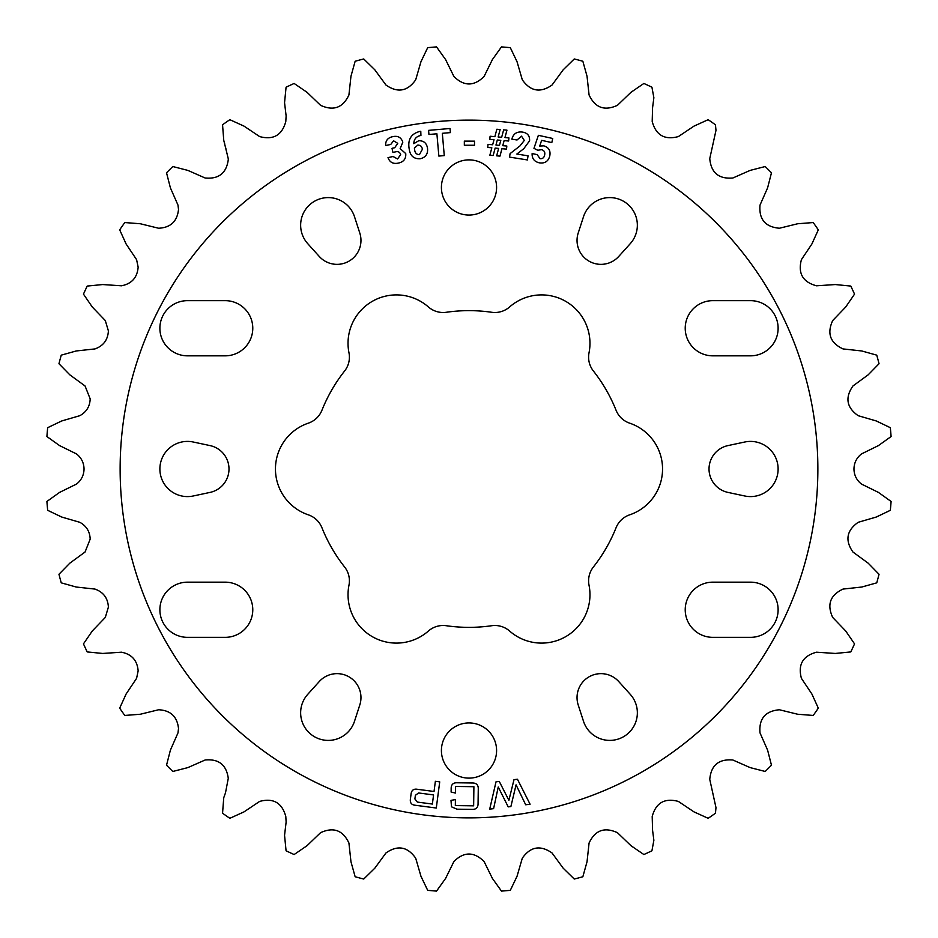 <?xml version="1.0" encoding="UTF-8"?>
<svg xmlns="http://www.w3.org/2000/svg" width="938" height="938" viewBox="0 0 938 938"><rect width="100%" height="100%" fill="white"/><g stroke="black" fill="none" stroke-linecap="round" stroke-linejoin="round"><path stroke-width="0.7" stroke-dasharray="4.69 3.52" d="M593.391 371.002A22.383 22.383 0 0 1 589.029 352.77A48.389 48.389 0 0 0 509.639 306.937A22.383 22.383 0 0 1 491.664 312.272A158.358 158.358 0 0 0 446.336 312.272A22.383 22.383 0 0 1 428.361 306.937A48.389 48.389 0 0 0 348.971 352.77A22.383 22.383 0 0 1 344.609 371.002A158.358 158.358 0 0 0 321.933 410.269A22.383 22.383 0 0 1 308.321 423.167A48.389 48.389 0 0 0 308.321 514.833A22.383 22.383 0 0 1 321.933 527.731A158.358 158.358 0 0 0 344.609 566.998A22.383 22.383 0 0 1 348.971 585.23A48.389 48.389 0 0 0 428.361 631.063A22.383 22.383 0 0 1 446.336 625.728A158.358 158.358 0 0 0 491.664 625.728A22.383 22.383 0 0 1 509.639 631.063A48.389 48.389 0 0 0 589.029 585.23A22.383 22.383 0 0 1 593.391 566.998A158.358 158.358 0 0 0 616.067 527.731A22.383 22.383 0 0 1 629.679 514.833A48.389 48.389 0 0 0 629.679 423.167A22.383 22.383 0 0 1 616.067 410.269A158.358 158.358 0 0 0 593.391 371.002M228.274 159.695L225.495 145.144L223.748 140.29L222.552 124.777A423.343 423.343 0 0 1 229.833 119.689L243.997 126.114L259.662 136.596C273.357 140.231 282.068 135.201 285.797 121.506L286.125 115.937L284.554 102.699L286.067 87.211A423.343 423.343 0 0 1 294.122 83.459L306.961 92.252L320.562 105.302C333.424 111.259 342.874 107.811 348.924 94.973L350.964 76.236L355.15 61.251A423.343 423.343 0 0 1 363.721 58.953L374.837 69.834L385.975 85.053C397.595 93.143 407.502 91.396 415.698 79.812L420.963 61.709L427.681 47.674A423.343 423.343 0 0 1 436.533 46.9L445.585 59.551L453.91 76.47C463.947 86.46 474.007 86.46 484.09 76.47L492.415 59.551L501.467 46.9A423.343 423.343 0 0 1 510.319 47.674L517.037 61.709L522.302 79.812C530.451 91.396 540.358 93.143 552.025 85.053L563.163 69.834L574.279 58.953A423.343 423.343 0 0 1 582.85 61.251L587.036 76.236L589.076 94.973C595.091 107.8 604.541 111.247 617.439 105.302L631.04 92.252L643.878 83.459A423.343 423.343 0 0 1 651.933 87.211L653.868 97.716L652.567 107.776L652.203 121.506C655.897 135.189 664.608 140.219 678.338 136.596L694.003 126.114L708.167 119.689A423.343 423.343 0 0 1 715.448 124.777L715.987 130.37L709.761 158.604C711.027 172.709 718.731 179.181 732.871 177.997L750.13 170.399L765.197 166.53A423.343 423.343 0 0 1 771.47 172.803L767.601 187.87L760.003 205.129C758.795 219.234 765.267 226.949 779.396 228.239L797.71 223.748L813.223 222.552A423.343 423.343 0 0 1 818.311 229.833L811.886 243.997L801.404 259.662C797.769 273.357 802.799 282.068 816.494 285.797L835.301 284.554L850.789 286.067A423.343 423.343 0 0 1 854.541 294.122L845.748 306.961L832.698 320.562C826.741 333.424 830.189 342.874 843.028 348.924L861.764 350.964L876.749 355.15A423.343 423.343 0 0 1 879.047 363.721L868.166 374.837L852.947 385.975C844.857 397.595 846.604 407.502 858.188 415.698L876.291 420.963L890.326 427.681A423.343 423.343 0 0 1 891.1 436.533L878.449 445.585L861.53 453.91C856.64 457.732 854.108 462.774 853.955 469C854.108 475.226 856.629 480.256 861.53 484.09L878.449 492.415L891.1 501.467A423.343 423.343 0 0 1 890.326 510.319L876.291 517.037L858.188 522.302C846.604 530.451 844.857 540.358 852.947 552.025L868.166 563.163L879.047 574.279A423.343 423.343 0 0 1 876.749 582.85L861.764 587.036L843.028 589.076C830.2 595.091 826.753 604.541 832.698 617.439L845.748 631.04L854.541 643.878A423.343 423.343 0 0 1 850.789 651.933L835.301 653.446L816.494 652.203C802.811 655.897 797.781 664.608 801.404 678.338L811.886 694.003L818.311 708.167A423.343 423.343 0 0 1 813.223 715.448L797.71 714.252L779.396 709.761C765.291 711.027 758.819 718.731 760.003 732.871L767.601 750.13L771.47 765.197A423.343 423.343 0 0 1 765.197 771.47L750.13 767.601L732.871 760.003C718.766 758.795 711.051 765.267 709.761 779.396L715.987 807.63L715.448 813.223A423.343 423.343 0 0 1 708.167 818.311L694.003 811.886L678.338 801.404C664.643 797.769 655.932 802.799 652.203 816.494L652.567 830.224L653.868 840.284L651.933 850.789A423.343 423.343 0 0 1 643.878 854.541L631.04 845.748L617.439 832.698C604.576 826.741 595.126 830.189 589.076 843.028L587.036 861.764L582.85 876.749A423.343 423.343 0 0 1 574.279 879.047L563.163 868.166L552.025 852.947C540.405 844.857 530.498 846.604 522.302 858.188L517.037 876.291L510.319 890.326A423.343 423.343 0 0 1 501.467 891.1L492.415 878.449L484.09 861.53C474.053 851.54 463.993 851.54 453.91 861.53L445.585 878.449L436.533 891.1A423.343 423.343 0 0 1 427.681 890.326L420.963 876.291L415.698 858.188C407.549 846.604 397.642 844.857 385.975 852.947L374.837 868.166L363.721 879.047A423.343 423.343 0 0 1 355.15 876.749L350.964 861.764L348.924 843.028C342.909 830.2 333.459 826.753 320.562 832.698L306.961 845.748L294.122 854.541A423.343 423.343 0 0 1 286.067 850.789L284.554 835.301L286.125 822.063L285.797 816.494C282.103 802.811 273.392 797.781 259.662 801.404L243.997 811.886L229.833 818.311A423.343 423.343 0 0 1 222.552 813.223L223.748 797.71L225.495 792.856L228.274 778.306C226.421 764.822 218.706 758.713 205.129 760.003L187.87 767.601L172.803 771.47A423.343 423.343 0 0 1 166.53 765.197L170.399 750.13L177.997 732.871L178.513 728.533C177.235 716.609 170.599 710.347 158.604 709.761L140.29 714.252L124.777 715.448A423.343 423.343 0 0 1 119.689 708.167L126.114 694.003L136.596 678.338L138.144 670.881C137.311 660.469 131.766 654.243 121.506 652.203L102.699 653.446L87.211 651.933A423.343 423.343 0 0 1 83.459 643.878L92.252 631.04L105.302 617.439L108.398 607.097C107.882 598.139 103.415 592.136 94.973 589.076L76.236 587.036L61.251 582.85A423.343 423.343 0 0 1 58.953 574.279L69.834 563.163L85.053 552.025L90.177 539.116C89.896 531.565 86.437 525.96 79.812 522.302L61.709 517.037L47.674 510.319A423.343 423.343 0 0 1 46.9 501.467L59.551 492.415L76.47 484.09C81.36 480.268 83.892 475.226 84.045 469C83.892 462.774 81.372 457.744 76.47 453.91L59.551 445.585L46.9 436.533A423.343 423.343 0 0 1 47.674 427.681L61.709 420.963L79.812 415.698C86.425 412.063 89.872 406.459 90.177 398.885L85.053 385.975L69.834 374.837L58.953 363.721A423.343 423.343 0 0 1 61.251 355.15L76.236 350.964L94.973 348.924C103.403 345.876 107.87 339.873 108.398 330.903L105.302 320.562L92.252 306.961L83.459 294.122A423.343 423.343 0 0 1 87.211 286.067L102.699 284.554L121.506 285.797C131.754 283.78 137.3 277.542 138.144 267.119L136.596 259.662L126.114 243.997L119.689 229.833A423.343 423.343 0 0 1 124.777 222.552L140.29 223.748L158.604 228.239C170.587 227.664 177.223 221.403 178.513 209.467L177.997 205.129L170.399 187.87L166.53 172.803A423.343 423.343 0 0 1 172.803 166.53L187.87 170.399L205.129 177.997C218.683 179.299 226.398 173.202 228.274 159.695M319.248 681.563A23.931 23.931 0 0 1 359.793 704.966L354.482 721.334A27.589 27.589 0 0 1 314.441 736.705A27.589 27.589 0 0 1 307.734 694.343L319.248 681.563M252.779 609.759A27.589 27.589 0 0 0 225.19 582.17L187.471 582.17A27.589 27.589 0 0 0 159.882 609.759A27.589 27.589 0 0 0 187.471 637.348L225.19 637.348A27.589 27.589 0 0 0 252.779 609.759M210.042 445.597A23.931 23.931 0 0 1 210.042 492.403L193.216 495.991A27.589 27.589 0 0 1 159.882 469A27.589 27.589 0 0 1 193.216 442.009L210.042 445.597M252.779 328.241A27.589 27.589 0 0 0 225.19 300.652L187.471 300.652A27.589 27.589 0 0 0 159.882 328.241A27.589 27.589 0 0 0 187.471 355.83L225.19 355.83A27.589 27.589 0 0 0 252.779 328.241M359.793 233.034A23.931 23.931 0 0 1 319.248 256.437L307.734 243.657A27.589 27.589 0 0 1 314.441 201.295A27.589 27.589 0 0 1 354.482 216.666L359.793 233.034M778.118 469A27.589 27.589 0 0 0 744.784 442.009L727.958 445.597A23.931 23.931 0 0 0 727.958 492.403L744.784 495.991A27.589 27.589 0 0 0 778.118 469M778.118 328.241A27.589 27.589 0 0 0 750.529 300.652L712.81 300.652A27.589 27.589 0 0 0 685.221 328.241A27.589 27.589 0 0 0 712.81 355.83L750.529 355.83A27.589 27.589 0 0 0 778.118 328.241M778.118 609.759A27.589 27.589 0 0 0 750.529 582.17L712.81 582.17A27.589 27.589 0 0 0 685.221 609.759A27.589 27.589 0 0 0 712.81 637.348L750.529 637.348A27.589 27.589 0 0 0 778.118 609.759M637.348 712.81A27.589 27.589 0 0 0 630.266 694.343L618.752 681.563A23.931 23.931 0 0 0 578.207 704.966L583.518 721.334A27.589 27.589 0 0 0 637.348 712.81M637.348 225.19A27.589 27.589 0 0 0 583.518 216.666L578.207 233.034A23.931 23.931 0 0 0 618.752 256.437L630.266 243.657A27.589 27.589 0 0 0 637.348 225.19M441.411 187.471A27.589 27.589 0 0 0 469 215.06A27.589 27.589 0 0 0 496.589 187.471A27.589 27.589 0 0 0 469 159.882A27.589 27.589 0 0 0 441.411 187.471M441.411 750.529A27.589 27.589 0 0 0 469 778.118A27.589 27.589 0 0 0 496.589 750.529A27.589 27.589 0 0 0 469 722.94A27.589 27.589 0 0 0 441.411 750.529M817.866 469A348.866 348.866 0 0 0 469 120.134A348.866 348.866 0 0 0 120.134 469A348.866 348.866 0 0 0 469 817.866A348.866 348.866 0 0 0 817.866 469M451.119 792.059L451.166 788.94C451.014 784.625 453.089 782.573 457.381 782.784L472.166 782.995C476.469 782.913 478.497 785.024 478.263 789.327L478.075 803.233C478.192 807.548 476.094 809.6 471.802 809.388L457.017 809.189L451.471 806.809L451.002 800.349L455.411 799.598L455.329 805.578L473.643 805.836L473.901 786.701L455.598 786.454L455.505 793.044L451.119 792.059M410.352 799.457L411.125 793.63C411.688 790.148 413.752 788.694 417.316 789.28L434.036 791.484L435.373 781.307L439.723 781.87L436.287 808.028L415.217 805.25C411.63 804.886 410 802.951 410.352 799.457M433.567 794.932L418.571 792.962L415.382 795.318L414.901 798.965L417.375 802.084L432.371 804.054L433.567 794.932M392.928 152.425L392.025 148.321L394.734 147.723L397.735 143.326L393.55 140.794L390.759 144.44L385.682 145.554C385.401 140.782 387.687 137.827 392.53 136.702C397.712 135.494 401.136 137.323 402.812 142.177L400.151 148.591L405.744 153.609C406.131 158.815 403.657 161.981 398.333 163.095C393.198 164.197 389.751 162.368 388.004 157.619L393.081 156.505L397.548 158.956L400.655 154.676C399.928 152.144 398.251 151.194 395.625 151.839L392.928 152.425M419.907 131.414L420.775 131.273L420.928 135.459C416.331 136.327 413.951 139.059 413.799 143.678L418.711 140.735C423.788 140.618 426.731 143.186 427.529 148.415C428.056 154.008 425.606 157.467 420.177 158.768C413.986 159.014 410.363 155.989 409.32 149.705L409.015 147.841C407.854 139.059 411.489 133.583 419.907 131.414M422.381 149.294C421.994 146.516 420.459 145.109 417.785 145.097L414.385 148.11L414.643 149.705C414.913 152.847 416.507 154.512 419.415 154.676L422.381 149.294M450.029 128.494L450.392 132.61L442.326 133.313L444.272 155.602L438.855 156.071L436.897 133.794L428.947 134.486L428.584 130.37L450.029 128.494M474.511 141.146L474.511 145.261L464.333 145.249L464.333 141.134L474.511 141.146M496.659 155.837L498.641 148.415L495.147 148.098L493.177 155.52L489.859 155.227L491.84 147.805L487.737 147.442L488.006 144.358L492.649 144.769L494.021 139.715L489.824 139.34L490.093 136.245L494.854 136.678L496.847 129.245L500.13 129.55L498.148 136.971L501.654 137.276L503.647 129.854L506.954 130.148L504.961 137.569L508.924 137.921L508.642 141.017L504.128 140.606L502.756 145.671L506.813 146.035L506.532 149.119L501.947 148.708L499.966 156.13L496.659 155.837M500.81 140.313L497.304 140.008L495.968 145.062L499.45 145.378L500.81 140.313M528.059 155.825L527.402 159.941L509.533 157.103L510.096 153.609L519.957 145.918L524.307 140.442L521.516 136.162L517.037 139.997L511.843 139.176C513.25 133.841 516.721 131.472 522.255 132.059C527.437 132.821 529.876 135.74 529.583 140.794L523.779 148.708L516.85 154.043L528.059 155.825M493.599 808.65L489.706 809.119L496.014 781.823L499.262 781.436L508.888 800.313L514.001 779.654L517.448 779.232L530.087 804.229L525.679 804.769L516.064 784.848L510.882 806.563L508.208 806.879L498.242 787.005L493.599 808.65M537.779 150.268L533.957 148.345L538.377 135.318L552.716 138.472L551.814 142.588L541.636 140.348L539.713 146.047L543.794 145.847C548.871 147.418 550.841 150.854 549.715 156.165C548.167 161.5 544.661 163.704 539.186 162.802C534.226 161.582 531.881 158.487 532.139 153.539L537.157 154.641L540.065 158.686C542.656 158.874 544.192 157.607 544.661 154.899C545.224 152.144 544.169 150.397 541.496 149.658L537.779 150.268"/><path stroke-width="1.41" d="M588.595 357.155A22.383 22.383 0 0 0 593.391 371.002A158.358 158.358 0 0 1 616.067 410.269A22.383 22.383 0 0 0 629.679 423.167A48.389 48.389 0 0 1 629.679 514.833A22.383 22.383 0 0 0 616.067 527.731A158.358 158.358 0 0 1 593.391 566.998A22.383 22.383 0 0 0 589.029 585.23A48.389 48.389 0 0 1 509.639 631.063A22.383 22.383 0 0 0 491.664 625.728A158.358 158.358 0 0 1 446.336 625.728A22.383 22.383 0 0 0 428.361 631.063A48.389 48.389 0 0 1 348.971 585.23A22.383 22.383 0 0 0 344.609 566.998A158.358 158.358 0 0 1 321.933 527.731A22.383 22.383 0 0 0 308.321 514.833A48.389 48.389 0 0 1 308.321 423.167A22.383 22.383 0 0 0 321.933 410.269A158.358 158.358 0 0 1 344.609 371.002A22.383 22.383 0 0 0 348.971 352.77A48.389 48.389 0 0 1 428.361 306.937A22.383 22.383 0 0 0 446.336 312.272A158.358 158.358 0 0 1 491.664 312.272A22.383 22.383 0 0 0 509.639 306.937A48.389 48.389 0 0 1 589.029 352.77A22.383 22.383 0 0 0 588.595 357.155M228.239 158.604L228.274 159.695C226.421 173.178 218.706 179.287 205.129 177.997L187.87 170.399L172.803 166.53A423.343 423.343 0 0 0 166.53 172.803L170.399 187.87L177.997 205.129L178.513 209.467C177.235 221.391 170.599 227.653 158.604 228.239L140.29 223.748L124.777 222.552A423.343 423.343 0 0 0 119.689 229.833L126.114 243.997L136.596 259.662L138.144 267.119C137.311 277.531 131.766 283.757 121.506 285.797L102.699 284.554L87.211 286.067A423.343 423.343 0 0 0 83.459 294.122L92.252 306.961L105.302 320.562L108.398 330.903C107.882 339.861 103.415 345.864 94.973 348.924L76.236 350.964L61.251 355.15A423.343 423.343 0 0 0 58.953 363.721L69.834 374.837L85.053 385.975L90.177 398.885C89.896 406.435 86.437 412.04 79.812 415.698L61.709 420.963L47.674 427.681A423.343 423.343 0 0 0 46.9 436.533L59.551 445.585L76.47 453.91C81.36 457.732 83.892 462.774 84.045 469C83.892 475.226 81.372 480.256 76.47 484.09L59.551 492.415L46.9 501.467A423.343 423.343 0 0 0 47.674 510.319L61.709 517.037L79.812 522.302C86.425 525.937 89.872 531.541 90.177 539.116L85.053 552.025L69.834 563.163L58.953 574.279A423.343 423.343 0 0 0 61.251 582.85L76.236 587.036L94.973 589.076C103.403 592.124 107.87 598.127 108.398 607.097L105.302 617.439L92.252 631.04L83.459 643.878A423.343 423.343 0 0 0 87.211 651.933L102.699 653.446L121.506 652.203C131.754 654.22 137.3 660.458 138.144 670.881L136.596 678.338L126.114 694.003L119.689 708.167A423.343 423.343 0 0 0 124.777 715.448L140.29 714.252L158.604 709.761C170.587 710.336 177.223 716.597 178.513 728.533L177.997 732.871L170.399 750.13L166.53 765.197A423.343 423.343 0 0 0 172.803 771.47L187.87 767.601L205.129 760.003C218.683 758.701 226.398 764.798 228.274 778.306L225.495 792.856L223.748 797.71L222.552 813.223A423.343 423.343 0 0 0 229.833 818.311L243.997 811.886L259.662 801.404C273.357 797.769 282.068 802.799 285.797 816.494L286.125 822.063L284.554 835.301L286.067 850.789A423.343 423.343 0 0 0 294.122 854.541L306.961 845.748L320.562 832.698C333.424 826.741 342.874 830.189 348.924 843.028L350.964 861.764L355.15 876.749A423.343 423.343 0 0 0 363.721 879.047L374.837 868.166L385.975 852.947C397.595 844.857 407.502 846.604 415.698 858.188L420.963 876.291L427.681 890.326A423.343 423.343 0 0 0 436.533 891.1L445.585 878.449L453.91 861.53C463.947 851.54 474.007 851.54 484.09 861.53L492.415 878.449L501.467 891.1A423.343 423.343 0 0 0 510.319 890.326L517.037 876.291L522.302 858.188C530.451 846.604 540.358 844.857 552.025 852.947L563.163 868.166L574.279 879.047A423.343 423.343 0 0 0 582.85 876.749L587.036 861.764L589.076 843.028C595.091 830.2 604.541 826.753 617.439 832.698L631.04 845.748L643.878 854.541A423.343 423.343 0 0 0 651.933 850.789L653.868 840.284L652.567 830.224L652.203 816.494C655.897 802.811 664.608 797.781 678.338 801.404L694.003 811.886L708.167 818.311A423.343 423.343 0 0 0 715.448 813.223L715.987 807.63L709.761 779.396C711.027 765.291 718.731 758.819 732.871 760.003L750.13 767.601L765.197 771.47A423.343 423.343 0 0 0 771.47 765.197L767.601 750.13L760.003 732.871C758.795 718.766 765.267 711.051 779.396 709.761L797.71 714.252L813.223 715.448A423.343 423.343 0 0 0 818.311 708.167L811.886 694.003L801.404 678.338C797.769 664.643 802.799 655.932 816.494 652.203L835.301 653.446L850.789 651.933A423.343 423.343 0 0 0 854.541 643.878L845.748 631.04L832.698 617.439C826.741 604.576 830.189 595.126 843.028 589.076L861.764 587.036L876.749 582.85A423.343 423.343 0 0 0 879.047 574.279L868.166 563.163L852.947 552.025C844.857 540.405 846.604 530.498 858.188 522.302L876.291 517.037L890.326 510.319A423.343 423.343 0 0 0 891.1 501.467L878.449 492.415L861.53 484.09C856.64 480.268 854.108 475.226 853.955 469C854.108 462.774 856.629 457.744 861.53 453.91L878.449 445.585L891.1 436.533A423.343 423.343 0 0 0 890.326 427.681L876.291 420.963L858.188 415.698C846.604 407.549 844.857 397.642 852.947 385.975L868.166 374.837L879.047 363.721A423.343 423.343 0 0 0 876.749 355.15L861.764 350.964L843.028 348.924C830.2 342.909 826.753 333.459 832.698 320.562L845.748 306.961L854.541 294.122A423.343 423.343 0 0 0 850.789 286.067L835.301 284.554L816.494 285.797C802.811 282.103 797.781 273.392 801.404 259.662L811.886 243.997L818.311 229.833A423.343 423.343 0 0 0 813.223 222.552L797.71 223.748L779.396 228.239C765.291 226.973 758.819 219.269 760.003 205.129L767.601 187.87L771.47 172.803A423.343 423.343 0 0 0 765.197 166.53L750.13 170.399L732.871 177.997C718.766 179.205 711.051 172.733 709.761 158.604L715.987 130.37L715.448 124.777A423.343 423.343 0 0 0 708.167 119.689L694.003 126.114L678.338 136.596C664.643 140.231 655.932 135.201 652.203 121.506L652.567 107.776L653.868 97.716L651.933 87.211A423.343 423.343 0 0 0 643.878 83.459L631.04 92.252L617.439 105.302C604.576 111.259 595.126 107.811 589.076 94.973L587.036 76.236L582.85 61.251A423.343 423.343 0 0 0 574.279 58.953L563.163 69.834L552.025 85.053C540.405 93.143 530.498 91.396 522.302 79.812L517.037 61.709L510.319 47.674A423.343 423.343 0 0 0 501.467 46.9L492.415 59.551L484.09 76.47C474.053 86.46 463.993 86.46 453.91 76.47L445.585 59.551L436.533 46.9A423.343 423.343 0 0 0 427.681 47.674L420.963 61.709L415.698 79.812C407.549 91.396 397.642 93.143 385.975 85.053L374.837 69.834L363.721 58.953A423.343 423.343 0 0 0 355.15 61.251L350.964 76.236L348.924 94.973C342.909 107.8 333.459 111.247 320.562 105.302L306.961 92.252L294.122 83.459A423.343 423.343 0 0 0 286.067 87.211L284.554 102.699L286.125 115.937L285.797 121.506C282.103 135.189 273.392 140.219 259.662 136.596L243.997 126.114L229.833 119.689A423.343 423.343 0 0 0 222.552 124.777L223.748 140.29L228.239 158.604M360.966 697.567A23.931 23.931 0 0 0 319.248 681.563L307.734 694.343A27.589 27.589 0 0 0 314.441 736.705A27.589 27.589 0 0 0 354.482 721.334L359.793 704.966A23.931 23.931 0 0 0 360.966 697.567M225.19 582.17A27.589 27.589 0 0 1 252.779 609.759A27.589 27.589 0 0 1 225.19 637.348L187.471 637.348A27.589 27.589 0 0 1 159.882 609.759A27.589 27.589 0 0 1 187.471 582.17L225.19 582.17M229.001 469A23.931 23.931 0 0 0 210.042 445.597L193.216 442.009A27.589 27.589 0 0 0 159.882 469A27.589 27.589 0 0 0 193.216 495.991L210.042 492.403A23.931 23.931 0 0 0 229.001 469M225.19 300.652A27.589 27.589 0 0 1 252.779 328.241A27.589 27.589 0 0 1 225.19 355.83L187.471 355.83A27.589 27.589 0 0 1 159.882 328.241A27.589 27.589 0 0 1 187.471 300.652L225.19 300.652M360.966 240.433A23.931 23.931 0 0 0 359.793 233.034L354.482 216.666A27.589 27.589 0 0 0 314.441 201.295A27.589 27.589 0 0 0 307.734 243.657L319.248 256.437A23.931 23.931 0 0 0 360.966 240.433M744.784 442.009A27.589 27.589 0 0 1 778.118 469A27.589 27.589 0 0 1 744.784 495.991L727.958 492.403A23.931 23.931 0 0 1 727.958 445.597L744.784 442.009M750.529 300.652A27.589 27.589 0 0 1 778.118 328.241A27.589 27.589 0 0 1 750.529 355.83L712.81 355.83A27.589 27.589 0 0 1 685.221 328.241A27.589 27.589 0 0 1 712.81 300.652L750.529 300.652M750.529 582.17A27.589 27.589 0 0 1 778.118 609.759A27.589 27.589 0 0 1 750.529 637.348L712.81 637.348A27.589 27.589 0 0 1 685.221 609.759A27.589 27.589 0 0 1 712.81 582.17L750.529 582.17M630.266 694.343A27.589 27.589 0 0 1 614.073 740.059A27.589 27.589 0 0 1 583.518 721.334L578.207 704.966A23.931 23.931 0 0 1 618.752 681.563L630.266 694.343M583.518 216.666A27.589 27.589 0 0 1 637.348 225.19A27.589 27.589 0 0 1 630.266 243.657L618.752 256.437A23.931 23.931 0 0 1 578.207 233.034L583.518 216.666M496.589 187.471A27.589 27.589 0 0 1 469 215.06A27.589 27.589 0 0 1 441.411 187.471A27.589 27.589 0 0 1 469 159.882A27.589 27.589 0 0 1 496.589 187.471M496.589 750.529A27.589 27.589 0 0 1 469 778.118A27.589 27.589 0 0 1 441.411 750.529A27.589 27.589 0 0 1 469 722.94A27.589 27.589 0 0 1 496.589 750.529M817.866 469A348.866 348.866 0 0 0 469 120.134A348.866 348.866 0 0 0 120.134 469A348.866 348.866 0 0 0 469 817.866A348.866 348.866 0 0 0 817.866 469M493.599 808.65L489.706 809.119L496.014 781.823L499.262 781.436L508.888 800.313L514.001 779.654L517.448 779.232L530.087 804.229L525.679 804.769L516.064 784.848L510.882 806.563L508.208 806.879L498.242 787.005L493.599 808.65M496.659 155.837L498.641 148.415L495.147 148.098L493.177 155.52L489.859 155.227L491.84 147.805L487.737 147.442L488.006 144.358L492.649 144.769L494.021 139.715L489.824 139.34L490.093 136.245L494.854 136.678L496.847 129.245L500.13 129.55L498.148 136.971L501.654 137.276L503.647 129.854L506.954 130.148L504.961 137.569L508.924 137.921L508.642 141.017L504.128 140.606L502.756 145.671L506.813 146.035L506.532 149.119L501.947 148.708L499.966 156.13L496.659 155.837M450.029 128.494L450.392 132.61L442.326 133.313L444.272 155.602L438.855 156.071L436.897 133.794L428.947 134.486L428.584 130.37L450.029 128.494M392.928 152.425L392.025 148.321L394.734 147.723L397.735 143.326L393.55 140.794L390.759 144.44L385.682 145.554C385.401 140.782 387.687 137.827 392.53 136.702C397.712 135.494 401.136 137.323 402.812 142.177L400.151 148.591L405.744 153.609C406.131 158.815 403.657 161.981 398.333 163.095C393.198 164.197 389.751 162.368 388.004 157.619L393.081 156.505L397.548 158.956L400.655 154.676C399.928 152.144 398.251 151.194 395.625 151.839L392.928 152.425M451.119 792.059L451.166 788.94C451.014 784.625 453.089 782.573 457.381 782.784L472.166 782.995C476.469 782.913 478.497 785.024 478.263 789.327L478.075 803.233C478.192 807.548 476.094 809.6 471.802 809.388L457.017 809.189L451.471 806.809L451.002 800.349L455.411 799.598L455.329 805.578L473.643 805.836L473.901 786.701L455.598 786.454L455.505 793.044L451.119 792.059M410.352 799.457L411.125 793.63C411.688 790.148 413.752 788.694 417.316 789.28L434.036 791.484L435.373 781.307L439.723 781.87L436.287 808.028L415.217 805.25C411.63 804.886 410 802.951 410.352 799.457M419.907 131.414L420.775 131.273L420.928 135.459C416.331 136.327 413.951 139.059 413.799 143.678L418.711 140.735C423.788 140.618 426.731 143.186 427.529 148.415C428.056 154.008 425.606 157.467 420.177 158.768C413.986 159.014 410.363 155.989 409.32 149.705L409.015 147.841C407.854 139.059 411.489 133.583 419.907 131.414M474.511 141.146L474.511 145.261L464.333 145.249L464.333 141.134L474.511 141.146M528.059 155.825L527.402 159.941L509.533 157.103L510.096 153.609L519.957 145.918L524.307 140.442L521.516 136.162L517.037 139.997L511.843 139.176C513.25 133.841 516.721 131.472 522.255 132.059C527.437 132.821 529.876 135.74 529.583 140.794L523.779 148.708L516.85 154.043L528.059 155.825M537.779 150.268L533.957 148.345L538.377 135.318L552.716 138.472L551.814 142.588L541.636 140.348L539.713 146.047L543.794 145.847C548.871 147.418 550.841 150.854 549.715 156.165C548.167 161.5 544.661 163.704 539.186 162.802C534.226 161.582 531.881 158.487 532.139 153.539L537.157 154.641L540.065 158.686C542.656 158.874 544.192 157.607 544.661 154.899C545.224 152.144 544.169 150.397 541.496 149.658L537.779 150.268M418.571 792.962L415.382 795.318L414.901 798.965L417.375 802.084L432.371 804.054L433.567 794.932L418.571 792.962M422.381 149.294C421.994 146.516 420.459 145.109 417.785 145.097L414.385 148.11L414.643 149.705C414.913 152.847 416.507 154.512 419.415 154.676L422.381 149.294M497.304 140.008L495.968 145.062L499.45 145.378L500.81 140.313L497.304 140.008"/></g></svg>
